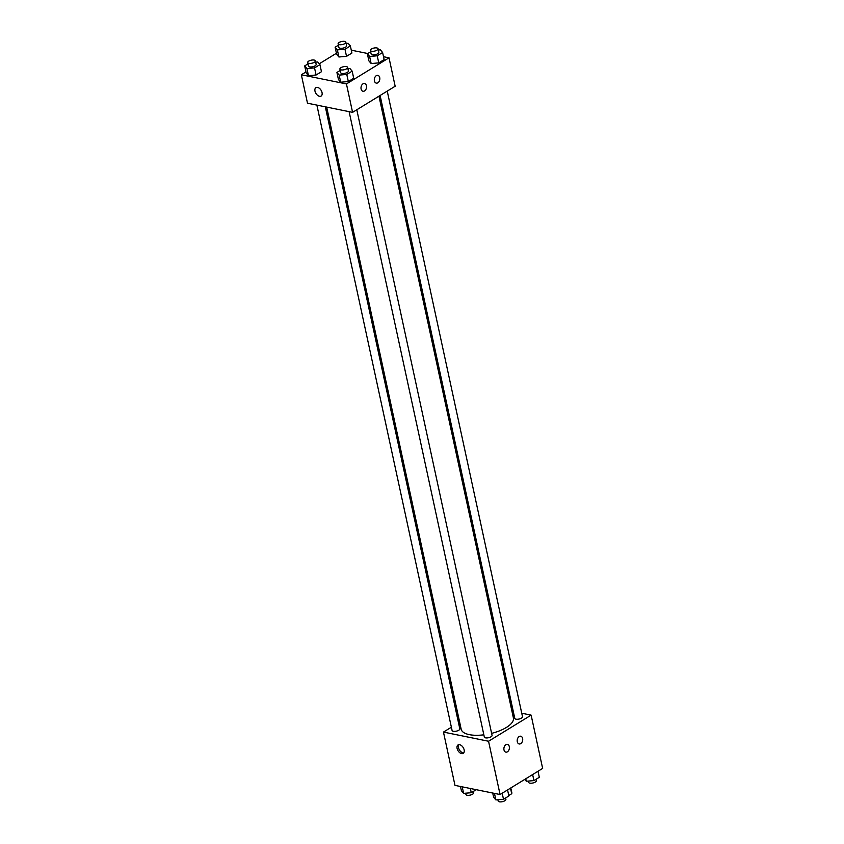 <?xml version="1.0" encoding="UTF-8"?>
<svg xmlns="http://www.w3.org/2000/svg" width="844" height="844" viewBox="0 0 844 844"><rect width="100%" height="100%" fill="white"/><g stroke="black" fill="none" stroke-linecap="round" stroke-linejoin="round"><path stroke-width="1.27" d="M510.504 788.138L511.707 793.719A9.389 3.682 -12.2 0 0 511.833 792.685L510.81 787.948M511.707 793.719L508.774 795.512M492.706 793.033L493.487 796.652A9.389 3.682 -12.2 0 0 493.55 796.863M521.75 713.222L531.129 715.132L542.65 768.42L500.07 794.531L454.979 785.374L443.459 732.086L451.382 727.222M511.949 711.239L513.289 711.503M458.524 722.844L459.653 722.147M464.147 749.873A4.937 3.028 58.5 0 1 463.208 753.365A4.937 3.028 58.5 0 1 458.039 750.738A4.937 3.028 58.5 0 1 458.039 744.946A4.937 3.028 58.5 0 1 464.147 749.873M531.129 715.132L488.549 741.243L500.07 794.531M488.549 741.243L443.459 732.086M458.798 744.682A4.937 3.028 -121.5 0 0 459.379 749.915A4.937 3.028 -121.5 0 0 463.789 752.806M519.187 736.538A3.956 2.711 -78.5 0 1 520.737 736.221A3.956 2.711 -78.5 0 1 522.605 740.631A3.956 2.711 -78.5 0 1 519.165 743.965A3.956 2.711 -78.5 0 1 517.182 740.663A3.956 2.711 -78.5 0 1 519.187 736.538M505.872 744.703A3.956 2.711 -78.5 0 1 507.434 744.376A3.956 2.711 -78.5 0 1 509.301 748.797A3.956 2.711 -78.5 0 1 505.862 752.131A3.956 2.711 -78.5 0 1 503.879 748.818A3.956 2.711 -78.5 0 1 505.872 744.703M316.88 105.11L452.089 730.503A3.956 1.551 -12.2 0 0 456.277 731.178A3.956 1.551 -12.2 0 0 459.811 728.826L325.33 106.829M380.106 95.488L514.777 718.381A3.956 1.551 -12.2 0 0 515.979 719.172A3.956 1.551 -12.2 0 0 520.326 718.666A3.956 1.551 -12.2 0 0 522.499 716.714L387.238 91.11M349.121 111.661L484.329 737.055A3.956 1.551 -12.2 0 0 485.532 737.846A3.956 1.551 -12.2 0 0 489.879 737.329A3.956 1.551 -12.2 0 0 492.052 735.377L356.801 109.783M326.67 107.093L461.183 729.248A26.713 10.476 -12.2 0 0 469.306 734.639A26.713 10.476 -12.2 0 0 483.844 734.818M491.619 733.352A26.713 10.476 -12.2 0 0 513.405 717.959L378.967 96.184M352.581 112.357L395.161 86.246L389.021 57.825L346.441 83.936L352.581 112.357L307.49 103.2L301.35 74.778L305.982 71.93M379.726 77.606A3.956 2.711 -78.5 0 1 379.019 81.573A3.956 2.711 -78.5 0 1 376.287 83.113A3.956 2.711 -78.5 0 1 374.303 79.811A3.956 2.711 -78.5 0 1 376.297 75.686A3.956 2.711 -78.5 0 1 377.859 75.369A3.956 2.711 -78.5 0 1 379.726 77.606M361.105 89.031A3.956 2.711 -78.5 0 1 362.994 83.841A3.956 2.711 -78.5 0 1 364.555 83.524A3.956 2.711 -78.5 0 1 366.423 87.934A3.956 2.711 -78.5 0 1 362.973 91.268A3.956 2.711 -78.5 0 1 361.105 89.031M316.078 75.01L321.458 71.719L316.078 75.01L308.461 75.665L316.078 75.01L314.548 67.91L306.921 68.554L304.684 65.906L307.965 63.891M306.214 73.006L308.461 75.665L306.214 73.006L304.684 65.906M346.525 56.348L351.906 53.045L346.525 56.348L338.908 56.991L346.525 56.348L344.985 49.237L337.368 49.88L335.131 47.232L338.412 45.217M336.661 54.343L338.908 56.991L336.661 54.343L335.131 47.232M378.766 62.889L384.147 59.597L378.766 62.889L371.149 63.543L378.766 62.889L377.226 55.788L369.609 56.432L367.372 53.784L370.653 51.769M368.902 60.895L371.149 63.543L368.902 60.895L367.372 53.784M346.441 83.936L301.35 74.778M351.283 50.165L367.805 53.52M383.524 56.706L389.021 57.825M319.243 63.806L336.429 53.267M340.702 82.206L348.319 81.562L353.699 78.26L348.319 81.562L340.702 82.206L338.455 79.558L340.702 82.206L339.161 75.105L336.925 72.457L340.206 70.442M317.555 87.407A4.937 3.028 58.5 0 1 321.669 91.405A4.937 3.028 58.5 0 1 321.089 96.068A4.937 3.028 58.5 0 1 315.93 93.431A4.937 3.028 58.5 0 1 315.93 87.639A4.937 3.028 58.5 0 1 317.555 87.407M315.93 87.639A4.937 3.028 -121.5 0 0 315.93 93.431A4.937 3.028 -121.5 0 0 321.1 96.058M315.667 62.129L317.682 61.96L319.929 64.608L314.548 67.91M307.67 62.54L308.44 66.096A3.956 1.551 -12.2 0 0 309.642 66.887A3.956 1.551 -12.2 0 0 313.989 66.37A3.956 1.551 -12.2 0 0 316.162 64.418L315.392 60.873A3.956 1.551 -12.2 0 0 311.204 60.188A3.956 1.551 -12.2 0 0 307.67 62.54A3.956 1.551 -12.2 0 0 308.872 63.332A3.956 1.551 -12.2 0 0 313.219 62.825A3.956 1.551 -12.2 0 0 315.392 60.873M319.929 64.608L321.458 71.719M306.921 68.554L308.461 75.665M346.114 43.466L348.129 43.287L350.365 45.945L344.985 49.237M338.117 43.867L338.887 47.422A3.956 1.551 -12.2 0 0 340.09 48.224A3.956 1.551 -12.2 0 0 344.426 47.707A3.956 1.551 -12.2 0 0 346.61 45.755L345.84 42.2A3.956 1.551 -12.2 0 0 341.651 41.525A3.956 1.551 -12.2 0 0 338.117 43.867A3.956 1.551 -12.2 0 0 339.32 44.669A3.956 1.551 -12.2 0 0 343.666 44.152A3.956 1.551 -12.2 0 0 345.84 42.2M350.365 45.945L351.906 53.045M337.368 49.88L338.908 56.991M347.907 68.68L349.922 68.512L352.17 71.16L346.789 74.451L339.161 75.105M339.91 69.092L340.681 72.637A3.956 1.551 -12.2 0 0 341.883 73.439A3.956 1.551 -12.2 0 0 346.23 72.922A3.956 1.551 -12.2 0 0 348.403 70.97L347.633 67.414A3.956 1.551 -12.2 0 0 343.445 66.739A3.956 1.551 -12.2 0 0 339.91 69.092A3.956 1.551 -12.2 0 0 341.113 69.883A3.956 1.551 -12.2 0 0 345.46 69.366A3.956 1.551 -12.2 0 0 347.633 67.414M352.17 71.16L353.699 78.26M346.789 74.451L348.319 81.562M336.925 72.457L338.455 79.558M378.355 50.007L380.37 49.838L382.606 52.486L377.226 55.788M370.358 50.418L371.128 53.974A3.956 1.551 -12.2 0 0 372.331 54.765A3.956 1.551 -12.2 0 0 376.667 54.259A3.956 1.551 -12.2 0 0 378.851 52.307L378.08 48.752A3.956 1.551 -12.2 0 0 373.892 48.066A3.956 1.551 -12.2 0 0 370.358 50.418A3.956 1.551 -12.2 0 0 371.56 51.22A3.956 1.551 -12.2 0 0 375.907 50.703A3.956 1.551 -12.2 0 0 378.08 48.752M382.606 52.486L384.147 59.597M369.609 56.432L371.149 63.543M476.195 789.689L471.258 792.716L463.63 793.36L461.394 790.712L460.476 786.492M470.34 788.496L471.258 792.716M462.227 786.851L463.63 793.36M465.645 793.191L465.92 794.457A3.956 1.551 -12.2 0 0 467.122 795.248A3.956 1.551 -12.2 0 0 471.469 794.731A3.956 1.551 -12.2 0 0 473.642 792.78L473.347 791.429M507.571 789.942L508.869 795.966L503.499 799.268L495.871 799.912L493.634 797.264L492.717 793.043M502.191 793.233L503.499 799.268M494.468 793.392L495.871 799.912M497.886 799.743L498.16 800.998A3.956 1.551 -12.2 0 0 499.363 801.8A3.956 1.551 -12.2 0 0 503.71 801.283A3.956 1.551 -12.2 0 0 505.883 799.331L505.588 797.981M538.018 771.268L539.316 777.303L533.936 780.594L526.318 781.249L524.757 779.402M532.638 774.57L533.936 780.594M525.78 778.769L526.318 781.249M528.333 781.069L528.608 782.335A3.956 1.551 -12.2 0 0 529.8 783.126A3.956 1.551 -12.2 0 0 534.146 782.62A3.956 1.551 -12.2 0 0 536.33 780.668L536.035 779.307"/></g></svg>

